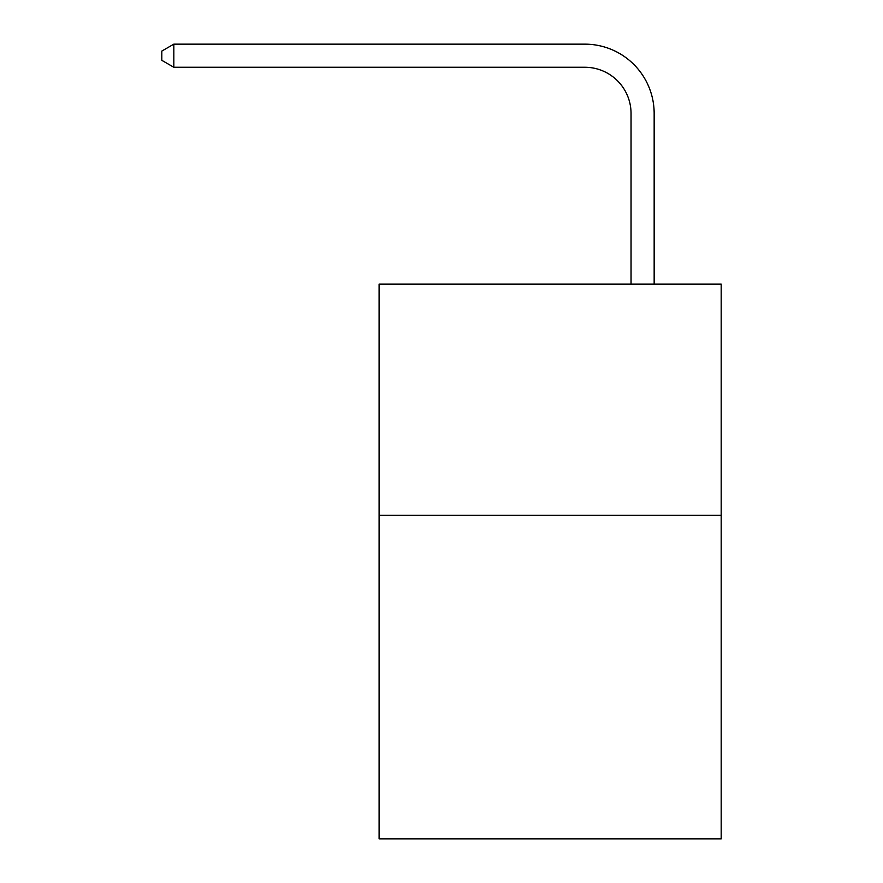 <?xml version="1.0" encoding="UTF-8"?>
<svg xmlns="http://www.w3.org/2000/svg" width="883" height="883" viewBox="0 0 883 883"><rect width="100%" height="100%" fill="white"/><g stroke="black" fill="none" stroke-linecap="round" stroke-linejoin="round"><path stroke-width="1.32" d="M721.19 515.242L721.19 838.85L379.094 838.85L379.094 284.083L721.19 284.083L721.19 515.242L379.094 515.242M631.047 284.083L631.047 113.499A46.225 46.225 128.5 0 0 584.811 67.263L173.83 67.263L161.81 60.331L161.81 51.082L173.83 44.15L584.811 44.15A69.349 69.349 -51.5 0 1 654.16 113.499L654.16 284.083M631.047 113.499A46.225 46.225 128.5 0 0 584.811 67.263A46.225 46.225 128.5 0 1 631.047 113.499A46.225 46.225 128.5 0 0 584.811 67.263A46.225 46.225 128.5 0 1 631.047 113.499A46.225 46.225 128.5 0 0 584.811 67.263A46.225 46.225 128.5 0 1 631.047 113.499A46.225 46.225 128.5 0 0 584.811 67.263A46.225 46.225 128.5 0 1 631.047 113.499A46.225 46.225 128.5 0 0 584.811 67.263A46.225 46.225 128.5 0 1 631.047 113.499A46.225 46.225 128.5 0 0 584.811 67.263A46.225 46.225 128.5 0 1 631.047 113.499A46.225 46.225 128.5 0 0 584.811 67.263M173.83 67.263L173.83 44.15L584.811 44.15"/></g></svg>
